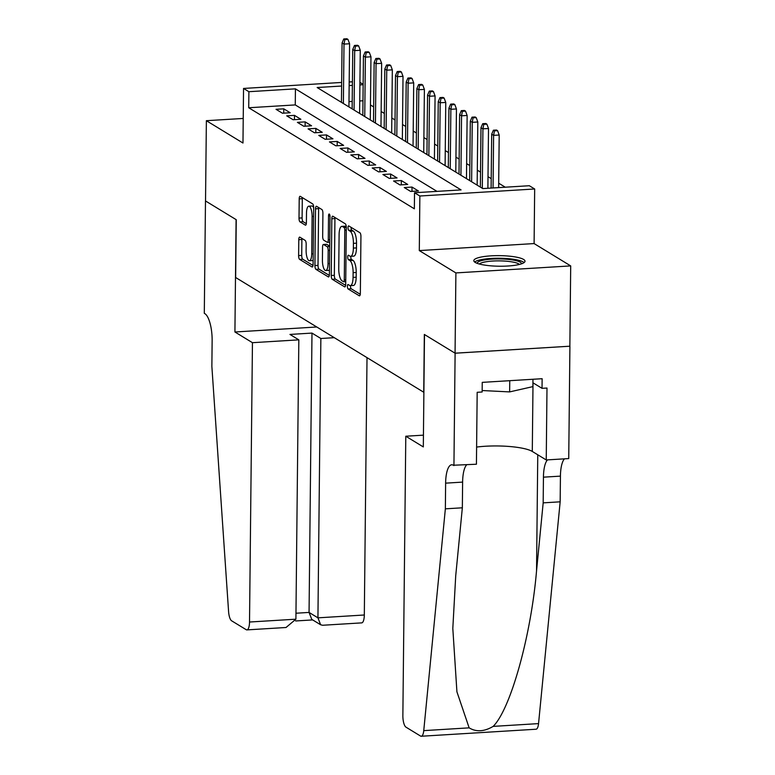 <?xml version="1.0" encoding="UTF-8"?>
<svg xmlns="http://www.w3.org/2000/svg" width="775" height="775" viewBox="0 0 775 775"><rect width="100%" height="100%" fill="white"/><g stroke="black" fill="none" stroke-linecap="round" stroke-linejoin="round"><path stroke-width="1.16" d="M347.403 286.314A2.257 0.727 -93.5 0 0 348.111 288.968L359.261 295.769A3.226 1.037 -93.5 0 0 359.493 295.837A3.226 1.037 -93.5 0 0 360.346 293.26L360.937 236.53A3.226 1.037 -93.5 0 0 359.92 232.733L348.779 225.942A2.257 0.727 -93.5 0 0 348.614 225.893A2.257 0.727 -93.5 0 0 348.014 227.695A2.257 0.727 -93.5 0 0 348.731 230.349L350.174 231.231A10.308 3.303 -93.5 0 1 353.419 243.36L353.371 248.087A10.308 3.303 -93.5 0 1 350.649 256.331A10.308 3.303 -93.5 0 1 349.912 256.128L348.469 255.246A2.257 0.727 -93.5 0 0 348.304 255.208A2.257 0.727 -93.5 0 0 347.713 257.009A2.257 0.727 -93.5 0 0 348.421 259.664L349.864 260.536A10.308 3.303 -93.5 0 1 353.119 272.674L353.061 277.402A10.308 3.303 -93.5 0 1 350.339 285.646A10.308 3.303 -93.5 0 1 349.603 285.442L348.159 284.561A2.257 0.727 -93.5 0 0 348.004 284.512A2.257 0.727 -93.5 0 0 347.403 286.314M350.532 285.626A2.257 0.727 -93.5 0 0 350.503 286.13A2.257 0.727 -93.5 0 0 351.22 288.784L360.268 294.297M351.123 227.375A2.257 0.727 -93.5 0 0 351.123 227.511A2.257 0.727 -93.5 0 0 351.831 230.165L353.274 231.037L350.174 231.231M350.843 256.322A2.257 0.727 -93.5 0 0 350.813 256.816A2.257 0.727 -93.5 0 0 351.521 259.47L352.964 260.352L349.864 260.536M475.201 262.415A25.594 5.289 0.6 0 0 503.605 266.193A25.594 5.289 0.6 0 0 525.004 261.204A25.594 5.289 0.6 0 0 523.609 259.451A25.594 5.289 0.6 0 0 495.206 255.673A25.594 5.289 0.6 0 0 473.806 260.662A25.594 5.289 0.6 0 0 475.201 262.415M299.857 237.169A3.226 1.037 -93.5 0 0 299.634 237.111A3.226 1.037 -93.5 0 0 298.782 239.688L298.617 255.605A3.226 1.037 -93.5 0 0 299.625 259.392L312.005 266.939A3.226 1.037 -93.5 0 0 312.238 267.007A3.226 1.037 -93.5 0 0 313.09 264.43L313.681 207.7A3.226 1.037 -93.5 0 0 312.664 203.912L300.293 196.356A3.226 1.037 -93.5 0 0 300.061 196.298A3.226 1.037 -93.5 0 0 299.208 198.875L299.005 218.095A3.226 1.037 -93.5 0 0 300.022 221.892L305.321 225.118A3.226 1.037 -93.5 0 0 305.544 225.186A3.226 1.037 -93.5 0 0 306.396 222.609L306.503 213.077A8.612 2.761 -93.5 0 1 308.779 206.189A8.612 2.761 -93.5 0 1 312.112 216.496L311.724 253.842A8.612 2.761 -93.5 0 1 309.438 260.729A8.612 2.761 -93.5 0 1 306.106 250.422L306.173 244.193A3.226 1.037 -93.5 0 0 305.156 240.405L299.857 237.169M436.993 191.377L295.265 104.916L248.717 107.754L248.891 91.702L243.544 88.447L341.668 82.441M453.937 465.601L455.109 353.216L424.497 334.538L423.315 446.923L405.79 436.228L402.864 715.567A9.842 3.158 -93.5 0 0 405.974 727.153L420.554 736.056A9.842 3.158 -93.5 0 0 421.261 736.25A9.842 3.158 -93.5 0 0 423.751 730.631L445.363 508.836L445.625 483.154A22.969 7.362 86.5 0 1 451.709 464.787A22.969 7.362 86.5 0 1 453.346 465.242L476.431 464.225L477.177 392.305L482.147 391.995L482.244 382.366L542.132 378.704L542.025 388.333L546.995 388.033L546.239 459.953L568.734 458.577L569.916 346.202L455.061 353.187L424.332 334.442L423.731 392.237L235.648 277.508L236.259 219.713L205.53 200.967L206.373 120.697L242.972 143.026L243.544 88.447M455.061 353.187L455.894 272.916L570.7 265.903L534.101 243.573L534.673 188.984L419.866 196.007L414.528 192.743L461.067 189.904L295.43 88.854L248.891 91.702M534.101 243.573L419.294 250.587L455.894 272.916M419.294 250.587L419.866 196.007M248.717 107.754L414.354 208.804L414.528 192.743M331.235 275.503A3.226 1.037 -93.5 0 0 332.252 279.291L344.623 286.847A3.226 1.037 -93.5 0 0 344.856 286.905A3.226 1.037 -93.5 0 0 345.708 284.328L346.299 227.598A3.226 1.037 -93.5 0 0 345.292 223.81L332.911 216.264A3.226 1.037 -93.5 0 0 332.678 216.196A3.226 1.037 -93.5 0 0 331.826 218.773L331.235 275.503L334.335 275.309A3.226 1.037 -93.5 0 0 335.352 279.107L345.631 285.374M328.319 276.888L315.938 269.342A3.226 1.037 -93.5 0 1 314.921 265.554L315.522 208.824A3.226 1.037 -93.5 0 1 316.374 206.247A3.226 1.037 -93.5 0 1 316.597 206.305L321.896 209.541A3.226 1.037 -93.5 0 1 322.913 213.328L322.671 236.336A3.226 1.037 -93.5 0 0 323.688 240.134L327.205 242.275A3.226 1.037 -93.5 0 0 327.428 242.343A3.226 1.037 -93.5 0 0 328.28 239.766L328.532 215.808A2.257 0.727 -93.5 0 1 329.133 214.007A2.257 0.727 -93.5 0 1 330.005 216.709L329.394 274.379A3.226 1.037 -93.5 0 1 328.542 276.956A3.226 1.037 -93.5 0 1 328.319 276.888L328.765 276.869M243.234 118.449L206.373 120.697M569.857 346.163L570.7 265.903M404.259 187.54L410.673 191.454L418.423 190.979L412.019 187.066L404.259 187.54M393.574 181.021L399.987 184.934L407.737 184.46L401.334 180.546L393.574 181.021M382.889 174.501L389.302 178.415L397.052 177.94L390.639 174.026L382.889 174.501M372.203 167.981L378.607 171.895L386.367 171.42L379.953 167.516L372.203 167.981M361.518 161.471L367.922 165.375L375.681 164.901L369.268 160.997L361.518 161.471M350.823 154.952L357.236 158.856L364.996 158.381L358.583 154.477L350.823 154.952M340.138 148.432L346.551 152.336L354.311 151.871L347.897 147.957L340.138 148.432M329.452 141.912L335.866 145.826L343.625 145.351L337.212 141.438L329.452 141.912M318.767 135.392L325.18 139.306L332.94 138.832L326.527 134.918L318.767 135.392M308.082 128.873L314.495 132.787L322.255 132.312L315.842 128.398L308.082 128.873M297.397 122.353L303.81 126.267L311.569 125.792L305.156 121.878L297.397 122.353M286.711 115.833L293.124 119.747L300.874 119.273L294.471 115.359L286.711 115.833M290.189 112.753L283.776 108.839L276.026 109.314L282.439 113.227L290.189 112.753M505.252 187.201L498.693 183.191M491.224 178.638L487.998 176.671M480.529 172.118L477.313 170.161M469.844 165.598L466.627 163.641M459.158 159.078L455.942 157.122M448.473 152.559L445.257 150.602M437.788 146.039L434.572 144.082M427.103 139.519L423.886 137.562M416.417 133.009L413.201 131.043M405.732 126.49L402.516 124.523M395.047 119.97L391.83 118.003M384.361 113.45L381.145 111.484M373.666 106.931L370.45 104.964M362.981 100.769L359.745 100.973M352.218 101.428L348.983 101.632M359.939 82.392L363.155 84.359M341.63 86.035L317.149 87.527L482.786 188.577L529.325 185.729L534.673 188.984M349.186 81.985L352.422 81.782M363.146 84.717L359.91 84.911M352.383 85.376L349.147 85.57M295.265 104.916L295.43 88.854M412.019 187.066L411.971 191.377M401.334 180.546L401.285 184.857M390.639 174.026L390.6 178.337M379.953 167.516L379.915 171.818M369.268 160.997L369.229 165.298M358.583 154.477L358.534 158.778M347.897 147.957L347.849 152.258M337.212 141.438L337.164 145.739M326.527 134.918L326.478 139.219M315.842 128.398L315.793 132.709M305.156 121.878L305.108 126.189M294.471 115.359L294.423 119.67M283.776 108.839L283.737 113.15M350.339 285.646L353.439 285.452A10.308 3.303 -93.5 0 0 356.171 277.208L353.061 277.402M352.964 260.352A10.308 3.303 -93.5 0 1 356.219 272.48L356.171 277.208M350.649 256.331L353.749 256.137A10.308 3.303 -93.5 0 0 356.471 247.903L353.371 248.087M353.274 231.037A10.308 3.303 -93.5 0 1 356.529 243.176L356.471 247.903M335.003 217.542A3.226 1.037 -93.5 0 0 334.936 218.579L334.335 275.309M343.519 281.722A2.257 0.727 -93.5 0 0 343.683 281.771A2.257 0.727 -93.5 0 0 344.274 279.969L344.798 230.175A2.257 0.727 -93.5 0 0 344.09 227.521L342.569 226.591A10.308 3.303 -93.5 0 0 341.833 226.387A10.308 3.303 -93.5 0 0 339.101 234.631L338.752 268.663A10.308 3.303 -93.5 0 0 341.998 280.802L343.519 281.722M341.833 226.387L344.933 226.193A10.308 3.303 -93.5 0 1 345.669 226.397L346.28 226.775M329.327 275.425L319.038 269.148L315.938 269.342M318.699 207.584A3.226 1.037 -93.5 0 0 318.622 208.63L318.021 265.36A3.226 1.037 -93.5 0 0 319.038 269.148M322.419 260.216A8.612 2.761 -93.5 0 0 325.752 270.523A8.612 2.761 -93.5 0 0 328.028 263.636L328.174 250.48A3.226 1.037 -93.5 0 0 327.157 246.682L323.64 244.542A3.226 1.037 -93.5 0 0 323.407 244.483A3.226 1.037 -93.5 0 0 322.555 247.051L322.419 260.216M325.752 270.523L328.852 270.339A8.612 2.761 -93.5 0 0 329.443 270.097M326.294 244.377A3.226 1.037 -93.5 0 1 326.517 244.29A3.226 1.037 -93.5 0 1 326.74 244.358L329.695 246.15M309.438 260.729L312.548 260.545A8.612 2.761 -93.5 0 0 313.129 260.303M313.681 207.69A8.612 2.761 -93.5 0 0 311.879 205.995L308.779 206.189M302.386 197.635A3.226 1.037 -93.5 0 0 302.308 198.681L302.105 217.911A3.226 1.037 -93.5 0 0 303.122 221.698L306.328 223.655M301.959 238.448A3.226 1.037 -93.5 0 0 301.882 239.494L301.717 255.411A3.226 1.037 -93.5 0 0 302.734 259.199L313.013 265.476M497.569 130.665L496.504 130.016L493.394 130.21L494.469 130.859L497.569 130.665L499.197 135.024L493.607 135.363L491.689 134.191L491.118 188.063M494.469 130.859L493.607 135.363L493.055 187.947M499.197 135.024L498.645 187.608M491.689 134.191L493.394 130.21M477.226 263.355A22.155 4.572 -179.4 0 1 490.032 259.257A22.155 4.572 -179.4 0 1 513.912 260.197A22.155 4.572 -179.4 0 1 521.527 263.82M519.424 264.43A20.508 4.233 0.6 0 0 512.817 262.047A20.508 4.233 0.6 0 0 479.318 264.013M524.132 262.551A25.43 5.251 0.6 0 0 516.063 259.702A25.43 5.251 0.6 0 0 474.649 262.028M482.157 390.532L509.64 391.908L532.89 386.618L532.967 379.266M509.766 380.68L509.64 391.908M445.363 508.836L462.346 507.799L455.719 575.806L452.813 628.447L456.921 691.804L469.146 727.851C476.267 732.152 484.268 731.658 493.152 726.388C510.551 709.251 531.04 635.82 536.542 570.865L543.178 502.859L543.44 477.168A22.969 7.362 86.5 0 1 547.489 459.875M543.178 502.859L560.16 501.822L560.432 476.131A22.969 7.362 86.5 0 1 564.481 458.839M466.666 464.816A22.969 7.362 86.5 0 0 462.617 482.108L462.346 507.799M493.152 726.388L538.548 723.608L560.16 501.822M455.109 353.216L569.916 346.202M405.79 436.228L423.441 435.153M476.606 447.068A36.919 7.624 -179.4 0 1 532.289 451.447L546.239 459.953M538.548 723.608A9.842 3.158 86.5 0 1 536.058 729.227L421.261 736.25M532.929 382.782L542.025 388.333M252.447 342.686L249.521 622.025L295.905 619.186L298.83 339.847L252.447 342.686L234.922 331.991L236.094 219.616L205.482 200.938L204.3 313.313L204.891 313.672A22.969 7.362 -93.5 0 1 212.137 340.709L211.866 366.401L228.586 611.572A9.842 3.158 -93.5 0 0 231.628 620.804L246.208 629.697A9.842 3.158 -93.5 0 0 246.915 629.891A9.842 3.158 -93.5 0 0 249.521 622.025M316.762 326.992L234.922 331.991M334.287 337.677L320.86 338.501L311.986 333.085L289.957 334.432L298.83 339.847M320.86 338.501L317.934 617.84L364.318 615.001A9.842 3.158 86.5 0 1 361.712 622.877L322.603 625.26L320.647 624.776L317.934 617.84L309.06 612.424L311.986 333.085M367.011 357.643L364.318 615.001M320.647 624.776L311.773 619.37L309.06 612.424L295.963 613.228M246.915 629.891L286.023 627.498L295.905 619.186M486.884 124.145L485.818 123.496L482.709 123.69L483.784 124.339L486.884 124.145L488.512 128.505L482.922 128.844L480.994 127.672L480.374 187.104M483.784 124.339L482.922 128.844L482.302 188.277M488.512 128.505L487.882 188.257M480.994 127.672L482.709 123.69M476.199 117.626L475.123 116.977L472.023 117.17L473.089 117.819L476.199 117.626L477.817 121.985L472.237 122.334L470.309 121.152L469.689 180.585M473.089 117.819L472.237 122.334L471.617 181.757M477.817 121.985L477.158 185.138M470.309 121.152L472.023 117.17M465.513 111.106L464.438 110.457L461.338 110.651L462.404 111.3L465.513 111.106L467.131 115.465L461.551 115.814L459.623 114.642L459.003 174.065M462.404 111.3L461.551 115.814L460.931 175.237M467.131 115.465L466.472 178.618M459.623 114.642L461.338 110.651M454.828 104.596L453.753 103.937L450.653 104.131L451.718 104.78L454.828 104.596L456.446 108.946L450.866 109.294L448.938 108.122L448.318 167.545M451.718 104.78L450.866 109.294L450.246 168.718M456.446 108.946L455.787 172.108M448.938 108.122L450.653 104.131M444.133 98.076L443.067 97.418L439.968 97.611L441.033 98.26L444.133 98.076L445.761 102.436L440.181 102.775L438.253 101.602L437.633 161.026M441.033 98.26L440.181 102.775L439.551 162.198M445.761 102.436L445.102 165.588M438.253 101.602L439.968 97.611M433.448 91.557L432.382 90.898L429.282 91.092L430.348 91.741L433.448 91.557L435.075 95.916L429.495 96.255L427.567 95.083L426.948 154.506M430.348 91.741L429.495 96.255L428.866 155.678M435.075 95.916L434.417 159.069M427.567 95.083L429.282 91.092M422.762 85.037L421.697 84.378L418.597 84.572L419.662 85.221L422.762 85.037L424.39 89.396L418.8 89.735L416.882 88.563L416.262 147.986M419.662 85.221L418.8 89.735L418.18 149.168M424.39 89.396L423.731 152.549M416.882 88.563L418.597 84.572M412.077 78.517L411.012 77.868L407.912 78.052L408.977 78.701L412.077 78.517L413.705 82.877L408.115 83.216L406.197 82.043L405.577 141.467M408.977 78.701L408.115 83.216L407.495 142.648M413.705 82.877L413.046 146.029M406.197 82.043L407.912 78.052M401.392 71.997L400.326 71.348L397.217 71.532L398.292 72.182L401.392 71.997L403.019 76.357L397.43 76.696L395.512 75.524L394.882 134.957M398.292 72.182L397.43 76.696L396.81 136.129M403.019 76.357L402.361 139.51M395.512 75.524L397.217 71.532M390.707 65.478L389.641 64.829L386.531 65.013L387.607 65.672L390.707 65.478L392.334 69.837L386.744 70.176L384.826 69.004L384.197 128.437M387.607 65.672L386.744 70.176L386.124 129.609M392.334 69.837L391.666 132.99M384.826 69.004L386.531 65.013M380.021 58.958L378.956 58.309L375.846 58.493L376.921 59.152L380.021 58.958L381.649 63.318L376.059 63.657L374.141 62.484L373.511 121.917M376.921 59.152L376.059 63.657L375.439 123.089M381.649 63.318L380.98 126.47M374.141 62.484L375.846 58.493M369.336 52.438L368.261 51.789L365.161 51.973L366.226 52.632L369.336 52.438L370.963 56.798L365.374 57.137L363.446 55.965L362.826 115.398M366.226 52.632L365.374 57.137L364.754 116.57M370.963 56.798L370.295 119.951M363.446 55.965L365.161 51.973M358.651 45.919L357.575 45.27L354.475 45.463L355.541 46.113L358.651 45.919L360.268 50.278L354.688 50.617L352.761 49.445L352.141 108.878M355.541 46.113L354.688 50.617L354.068 110.05M360.268 50.278L359.61 113.431M352.761 49.445L354.475 45.463M347.965 39.399L346.89 38.75L343.79 38.944L344.856 39.593L347.965 39.399L349.583 43.758L344.003 44.098L342.075 42.925L341.455 102.358M344.856 39.593L344.003 44.098L343.383 103.53M349.583 43.758L348.924 106.911M342.075 42.925L343.79 38.944M351.22 288.784L348.111 288.968M351.831 230.165L348.731 230.349M351.521 259.47L348.421 259.664M356.219 272.48L353.119 272.674M356.529 243.176L353.419 243.36M334.936 218.579L331.826 218.773M335.352 279.107L332.252 279.291M345.757 279.882L344.274 279.969M346.28 230.078L344.798 230.175M346.299 227.385L344.09 227.521M345.669 226.397L342.569 226.591M318.021 265.36L314.921 265.554M318.622 208.63L315.522 208.824M329.762 239.669L328.28 239.766M329.947 215.721L328.532 215.808M329.511 263.548L328.028 263.636M329.646 250.383L328.174 250.48M329.695 246.528L327.157 246.682M326.74 244.358L323.64 244.542M313.197 253.754L311.724 253.842M313.594 216.409L312.112 216.496M303.122 221.698L300.022 221.892M302.105 217.911L299.005 218.095M302.308 198.681L299.208 198.875M302.734 259.199L299.625 259.392M301.717 255.411L298.617 255.605M301.882 239.494L298.782 239.688M543.44 477.168L560.432 476.131M462.617 482.108L445.625 483.154M423.751 730.631L469.146 727.851M536.542 570.865L537.763 454.78M533.016 382.831L532.289 451.447M345.737 281.645L343.683 281.771M329.733 242.197L327.428 242.343M326.517 244.29L323.407 244.483M295.662 620.959L312.683 619.923"/></g></svg>
